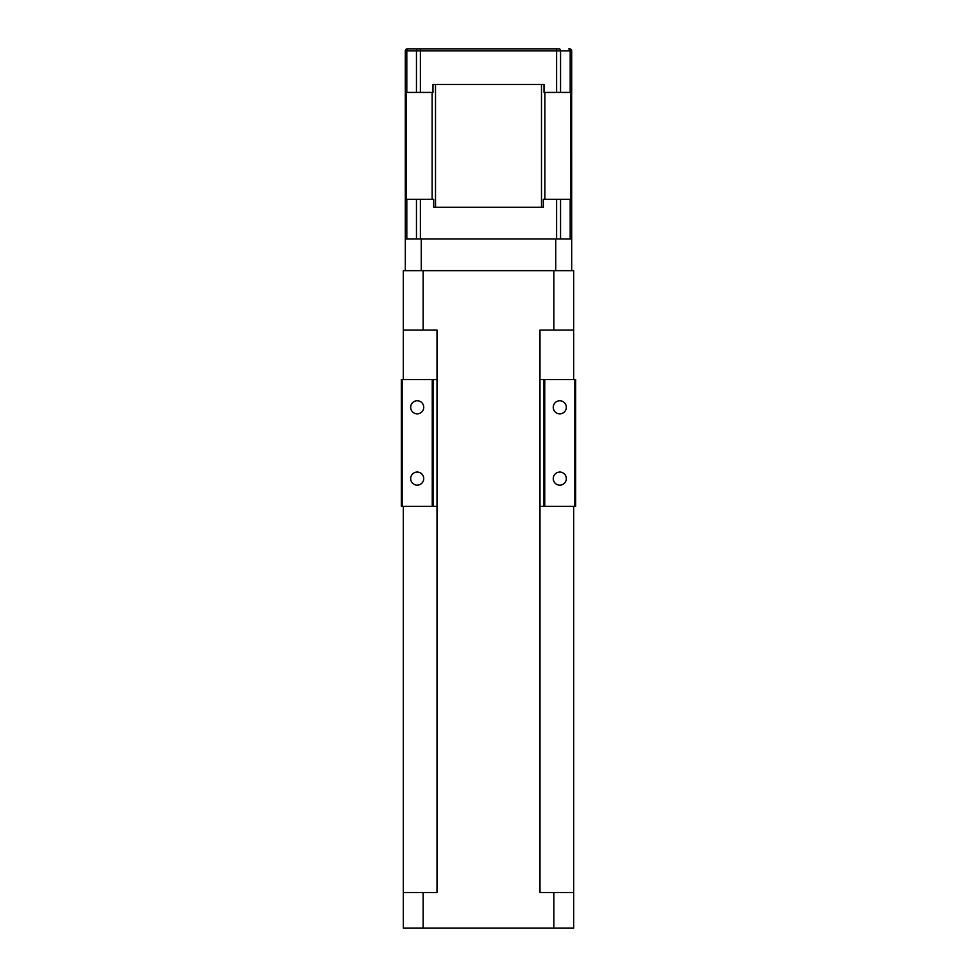<?xml version="1.0" encoding="UTF-8"?>
<svg xmlns="http://www.w3.org/2000/svg" width="977" height="977" viewBox="0 0 977 977"><rect width="100%" height="100%" fill="white"/><g stroke="black" fill="none" stroke-linecap="round" stroke-linejoin="round"><path stroke-width="1.47" d="M569.701 48.85A1.978 1.978 0 0 1 571.679 50.828L571.679 92.424L570.189 92.424L570.189 50.828A1.978 1.49 -90 0 0 568.712 48.85L569.701 48.85A1.978 1.978 0 0 1 571.679 50.828L405.321 50.828L405.321 270.653M543.31 207.283L433.69 207.283L435.51 207.283L435.51 84.498L432.97 84.498L544.03 84.498L541.49 84.498L541.49 207.283L543.31 207.283L543.31 199.357L556.621 199.357L556.621 238.974L405.321 238.974M432.97 84.498L432.97 92.424L405.321 92.424L405.357 199.357L406.811 199.357L406.811 238.974M570.189 92.424L544.03 92.424L544.03 84.498M571.643 92.424L571.679 238.974L556.621 238.974M433.69 207.283L433.69 199.357L406.811 199.357M571.679 199.357L556.621 199.357M560.542 92.424L560.542 50.828A1.978 1.307 90 0 0 559.235 48.85L407.299 48.85A1.978 1.978 0 0 0 405.321 50.828A1.978 1.978 0 0 1 407.299 48.85M432.261 379.577L433.043 379.577L433.043 506.318L432.261 506.318L432.261 379.577L402.158 379.577L402.158 506.318L432.261 506.318M402.158 506.318L401.364 506.318L401.364 379.577L402.158 379.577M574.842 379.577L575.636 379.577L575.636 506.318L574.842 506.318L574.842 379.577L544.739 379.577L544.739 506.318L574.842 506.318M544.739 506.318L543.957 506.318L543.957 379.577L539.988 379.577M433.043 506.318L437.012 506.318M539.988 506.318L543.957 506.318M423.737 478.596A6.534 6.534 0 0 0 417.203 472.062A6.534 6.534 0 0 0 410.67 478.596A6.534 6.534 0 0 0 417.203 485.129A6.534 6.534 0 0 0 423.737 478.596M423.737 407.299A6.534 6.534 0 0 0 417.203 400.765A6.534 6.534 0 0 0 410.67 407.299A6.534 6.534 0 0 0 417.203 413.833A6.534 6.534 0 0 0 423.737 407.299M437.012 379.577L433.043 379.577M543.957 379.577L544.739 379.577M566.33 407.299A6.534 6.534 0 0 0 556.524 401.645A6.534 6.534 0 0 0 556.524 412.966A6.534 6.534 0 0 0 566.33 407.299M566.33 478.596A6.534 6.534 0 0 0 556.524 472.941A6.534 6.534 0 0 0 556.524 484.262A6.534 6.534 0 0 0 566.33 478.596M403.342 379.577L403.342 330.067L437.012 330.067L437.012 892.502L403.342 892.502L403.342 506.318M573.658 506.318L573.658 892.502L539.988 892.502L539.988 330.067L573.658 330.067L573.658 379.577M403.342 330.067L403.342 270.653L573.658 270.653L573.658 330.067M571.679 238.974L571.679 270.653M421.282 270.653L421.282 238.974L555.718 238.974L555.718 270.653M403.342 892.502L403.342 928.15L573.658 928.15L573.658 892.502M553.849 330.067L553.849 270.653M423.151 330.067L423.151 270.653M423.151 928.15L423.151 892.502M553.849 928.15L553.849 892.502M556.621 48.85L556.621 92.424M408.288 48.85A1.978 1.49 90 0 0 406.811 50.828L406.811 92.424M417.765 48.85A1.978 1.307 -90 0 0 416.458 50.828L416.458 92.424M420.379 48.85L420.379 92.424M416.458 199.357L416.458 238.974M420.379 199.357L420.379 238.974M560.542 199.357L560.542 238.974M570.189 199.357L570.189 238.974M544.848 92.424L544.848 199.357M570.592 92.424L570.592 199.357M406.408 92.424L406.408 199.357M432.152 92.424L432.152 199.357"/></g></svg>
